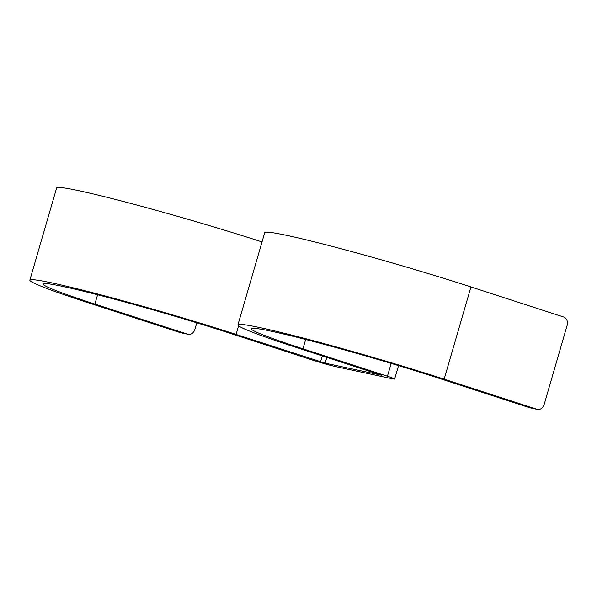 <?xml version="1.0" encoding="UTF-8"?>
<svg xmlns="http://www.w3.org/2000/svg" width="597" height="597" viewBox="0 0 597 597"><rect width="100%" height="100%" fill="white"/><g stroke="black" fill="none" stroke-linecap="round" stroke-linejoin="round"><path stroke-width="0.9" d="M398.542 365.625L394.639 379.035A17.171 0.806 -163.8 0 1 391.781 378.67L336.044 366.692A17.171 0.806 -163.8 0 1 313.127 360.275L228.651 332.842A123.631 5.821 -163.8 0 0 107.005 297.216A123.631 5.821 -163.8 0 0 43.044 283.978A123.631 5.821 -163.8 0 0 94.886 304.097L187.54 334.178A6.865 5.724 102.1 0 0 188.01 334.305A6.865 5.724 102.1 0 0 194.906 329.357L196.801 322.828M262.023 241.927A137.37 6.47 -163.8 0 0 127.258 202.495A137.37 6.47 -163.8 0 0 56.648 187.906L29.85 280.142A137.37 6.47 -163.8 0 0 87.453 302.5L180.107 332.581L187.54 334.178M444.161 379.162L470.958 286.926L563.613 317A6.865 5.724 102.1 0 1 567.15 325.358L544.18 404.423A6.865 5.724 102.1 0 1 537.285 409.37A6.865 5.724 102.1 0 1 536.815 409.243L444.161 379.162A137.37 6.47 -163.8 0 0 309 339.574A137.37 6.47 -163.8 0 0 237.934 324.865A137.37 6.47 -163.8 0 0 295.53 347.215L381.453 375.207L325.141 363.155L236.084 334.439A137.37 6.47 -163.8 0 0 100.915 294.858A137.37 6.47 -163.8 0 0 29.85 280.142M188.01 334.305L180.578 332.708A6.865 5.724 -77.9 0 1 180.107 332.581M394.639 379.035A17.171 0.806 -163.8 0 0 387.446 376.244L391.169 363.409M537.285 409.37L529.852 407.773A6.865 5.724 -77.9 0 1 529.382 407.647L436.728 377.565A123.631 5.821 -163.8 0 0 315.082 341.939A123.631 5.821 -163.8 0 0 251.121 328.701A123.631 5.821 -163.8 0 0 302.963 348.82L387.446 376.244M470.958 286.926A137.37 6.47 -163.8 0 0 335.798 247.337A137.37 6.47 -163.8 0 0 264.732 232.629L237.934 324.865M94.886 304.097L97.595 294.769M236.084 334.439L238.584 325.82M320.559 361.872L322.29 355.909M325.141 363.155L326.82 357.379M302.963 348.82L305.671 339.492M536.815 409.243L529.382 407.647"/></g></svg>
